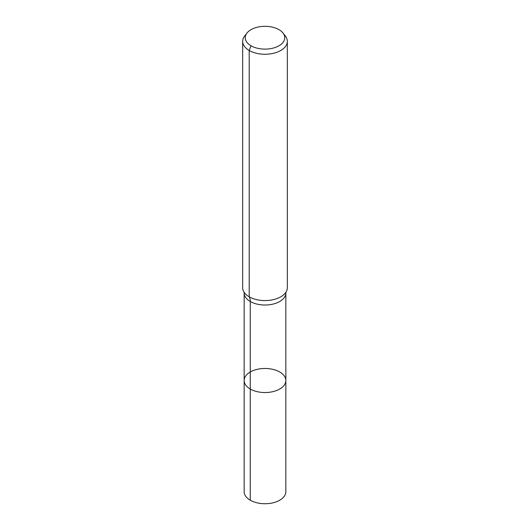 <?xml version="1.0" encoding="UTF-8"?>
<svg xmlns="http://www.w3.org/2000/svg" width="530" height="530" viewBox="0 0 530 530"><rect width="100%" height="100%" fill="white"/><g stroke="black" fill="none" stroke-linecap="round" stroke-linejoin="round"><path stroke-width="0.79" d="M285.842 380.507A20.842 12.031 180 0 1 265 392.538A20.842 12.031 180 0 1 244.158 380.507A20.842 12.031 180 0 1 257.023 369.39A20.842 12.031 180 0 1 279.741 372A20.842 12.031 180 0 1 285.842 380.507A20.842 12.031 180 0 1 265 392.538A20.842 12.031 180 0 1 244.158 380.507L244.158 491.701A20.842 12.031 180 0 0 250.259 500.207A20.842 12.031 180 0 0 272.976 502.818A20.842 12.031 180 0 0 285.842 491.701L285.842 292.984A20.842 12.031 180 0 1 265 305.022A20.842 12.031 180 0 1 244.158 292.984L244.158 380.507M278.965 29.653A19.756 11.402 180 0 1 283.033 33.059A19.756 11.402 180 0 1 265 49.118A19.756 11.402 180 0 1 246.967 33.059A19.756 11.402 180 0 1 278.965 29.653M283.033 33.059L285.385 36.1A22.333 12.892 180 0 1 287.333 41.36A22.333 12.892 180 0 1 265 54.252A22.333 12.892 180 0 1 242.667 41.36A22.333 12.892 180 0 1 244.615 36.1L246.967 33.059M287.333 41.36L287.333 287.684A22.333 12.892 180 0 1 285.981 292.103A22.333 12.892 180 0 1 265 300.583A22.333 12.892 180 0 1 244.019 292.103A22.333 12.892 180 0 1 242.667 287.684L242.667 41.36M251.035 45.779L249.206 50.476L249.206 296.807A14.886 8.593 -60 0 1 250.259 301.497L250.259 500.207M286.014 292.05L285.842 292.984M243.985 292.05L244.158 292.984"/></g></svg>
